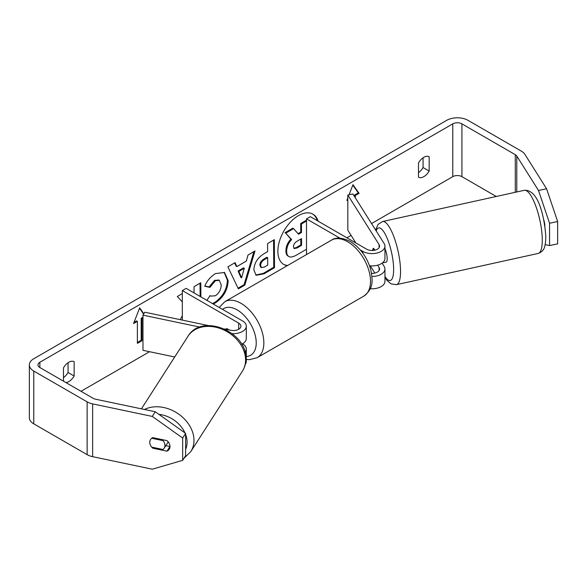 <?xml version="1.0" encoding="UTF-8"?>
<svg xmlns="http://www.w3.org/2000/svg" width="587" height="587" viewBox="0 0 587 587"><rect width="100%" height="100%" fill="white"/><g stroke="black" fill="none" stroke-linecap="round" stroke-linejoin="round"><path stroke-width="0.88" d="M245.307 364.241A12.929 7.462 0 0 0 246.298 361.379L246.298 349.06A12.929 7.462 180 0 1 245.028 352.281M242.512 343.784L242.512 343.784A12.929 7.462 180 0 1 246.298 349.06M232.181 333.621A12.929 7.462 0 0 0 246.298 326.189A12.929 7.462 0 0 0 242.512 320.913L186.138 288.364L182.322 290.565L182.322 320.098M224.439 328.947L230.786 330.283A7.543 4.351 0 0 0 240.912 326.189A7.543 4.351 0 0 0 238.704 323.114L182.322 290.565M199.888 327.098L142.979 315.138L144.82 312.218L208.334 325.565M229.216 329.953L226.89 328.61A8.079 4.667 -120 0 0 226.281 328.867A8.079 4.667 -120 0 0 225.79 329.234A8.079 4.667 60 0 1 226.061 329.013L226.824 329.446M241.653 344.239A12.929 7.462 0 0 0 246.298 338.508L246.298 326.189M142.979 315.138L142.979 350.329L174.699 356.991M151.74 438.254L163.032 440.632A8.079 6.252 32.7 0 1 164.947 445.467A8.079 6.252 32.7 0 1 164.155 448.233A8.079 6.252 32.7 0 1 162.988 449.495L151.673 447.118A8.079 6.252 32.7 0 1 149.758 442.275A8.079 6.252 32.7 0 1 150.536 439.538A8.079 6.2 32.2 0 1 152.796 437.645L166.965 440.624A8.079 6.2 32.2 0 1 170.003 446.538A8.079 6.2 32.2 0 1 169.247 449.253A8.079 6.2 32.2 0 1 166.965 451.176L152.796 448.197A8.079 6.2 32.2 0 1 151.725 447.125M163.032 440.632L163.509 439.89M318.117 221.174A29.071 16.781 120 0 0 312.966 214.189A29.071 16.781 120 0 0 298.431 215.634A29.071 16.781 120 0 0 279.434 241.25A29.071 16.781 120 0 0 283.895 264.546A29.071 16.781 120 0 0 287.168 265.728M317.354 220.734A29.071 16.781 120 0 0 312.577 213.984M65.979 382.614A10.771 6.222 120 0 0 68.811 381.609A10.771 6.222 120 0 0 74.145 376.018L74.145 361.695A10.771 6.222 120 0 0 63.477 367.851L63.477 381.168M423.829 176.643A10.771 6.222 -60 0 1 418.494 177.208L418.494 162.885A10.771 6.222 -60 0 1 429.163 156.729L429.163 171.052A10.771 6.222 -60 0 1 423.829 176.643M182.322 315.747L180.268 319.666M182.322 293.559L177.318 296.494L182.322 301.894M200.886 296.883L200.791 282.736L194.033 286.698L194.077 292.95M236.877 266.586L246.32 261.054L248.007 255.066L254.978 250.979L244.845 285.099L238.373 288.892L227.881 266.865L235.079 262.646L236.877 266.586L236.113 266.146L234.631 262.903M496.272 196.484L461.918 176.643A6.464 3.735 0 0 0 452.775 176.643L371.542 223.552M351.07 235.365L346.88 237.786M149.553 351.708L80.999 391.287M538.499 190.474L546.592 188.772L557.65 221.541L549.549 223.243L538.499 190.474L516.787 156.039A6.464 3.735 0 0 0 515.283 154.675L461.918 123.864A6.464 3.735 0 0 0 452.775 123.864L39.865 362.26A6.464 3.735 0 0 0 37.972 364.894A6.464 3.735 0 0 0 39.865 367.535L93.223 398.346A6.464 3.735 0 0 0 95.586 399.211L155.232 411.744L185.609 433.367L185.609 455.673L182.66 460.347L152.29 469.204L92.636 456.671A15.086 8.71 0 0 1 87.133 454.646L33.767 423.836A15.086 8.71 0 0 1 29.35 417.68L29.35 364.894A15.086 8.71 0 0 0 33.767 371.057L87.133 401.86A15.086 8.71 0 0 0 92.636 403.893L152.29 416.425L155.232 411.744M134.005 322.417L136.617 320.913L137.38 321.353L133.565 323.554L139.662 307.845L143.837 313.781M142.979 318.117L141.951 318.712L141.951 340.709L137.38 343.344L137.38 321.353M354.497 196.52L354.497 195.119L355.26 195.559L359.068 193.358L352.978 184.685L349.074 194.752M355.26 195.559L355.26 197.731M347.82 197.98L346.88 200.394L347.82 199.859M253.87 269.895L253.863 269.815C254.288 262.866 257.759 257.458 264.282 253.569L267.628 251.61L267.577 243.598L274.327 239.643L274.511 267.687L264.069 273.806L256.108 275.274L253.87 269.895M206.888 300.346L210.095 295.584L210.865 296.127L215.444 295.745C219.09 293.184 221.013 289.574 221.211 284.922L219.318 280.329L215.348 280.762L209.867 287.395L204.753 286.207C206.778 281.07 210.366 276.851 215.51 273.549L224.557 272.515L228.182 280.762C227.646 290.059 223.39 297.433 215.422 302.877L213.213 304M546.592 188.772L524.888 154.337A15.086 8.71 0 0 0 521.373 151.153L468.015 120.342A15.086 8.71 0 0 0 446.685 120.342L33.767 358.738A15.086 8.71 0 0 0 29.35 364.894M423.066 157.778L423.066 167.53A10.771 6.222 -60 0 1 418.494 172.644M63.477 377.61A10.771 6.222 120 0 0 68.048 372.496L68.048 362.744M185.609 433.367L182.66 438.041L182.66 460.347M182.66 438.041L152.29 416.425M149.824 443.178A8.079 6.2 32.2 0 1 150.514 439.568M165.82 445.643L169.914 446.502A8.079 6.2 -147.8 0 0 170.003 446.458M544.905 225.966A8.079 2.26 -101.9 0 0 543.856 220.103M545.162 244.64L549.549 245.557L557.65 243.854L557.65 221.541M549.549 223.243L549.549 245.557M429.163 171.052L423.066 167.53M169.914 446.502L166.965 451.176M153.266 447.448L152.796 448.197M74.145 376.018L68.048 372.496M306.502 249.233L296.846 254.89C293.148 257.003 290.492 257.539 288.87 256.504C287.425 255.749 286.691 253.988 286.669 251.229L286.669 251.148C286.794 246.775 288.452 242.915 291.636 239.569L285.744 233.193L293.559 228.607L298.534 234.235L301.505 232.496L301.447 223.985L306.502 221.02M288.672 256.387L288.107 256.064C286.661 255.308 285.928 253.547 285.906 250.788L285.906 250.708C286.03 246.335 287.689 242.475 290.873 239.129L285.744 233.193M288.107 256.064L288.885 256.512M298.02 233.655L300.742 232.056L300.683 223.544L306.502 220.132M300.683 223.544L301.447 223.985M300.742 232.056L301.505 232.496M284.981 232.753L292.796 228.167L293.559 228.607M290.873 239.129L291.636 239.569M283.514 264.311A29.071 16.781 120 0 0 287.667 265.441M139.501 308.256L143.624 314.118M142.979 317.237L141.188 318.271L141.951 318.712M141.188 318.271L141.188 340.269L141.951 340.709M137.38 342.463L141.188 340.269M347.321 199.264L347.82 198.978M354.497 195.119L358.312 192.918L352.816 185.103M358.312 192.918L359.068 193.358M244.287 268.281L238.85 271.465L241.602 277.805L244.287 268.281L243.524 267.841L238.087 271.025L238.85 271.465M238.087 271.025L240.839 277.365L241.602 277.805M253.9 251.618L244.082 284.658L244.845 285.099M244.082 284.658L238.043 288.195M260.621 265.573L261.442 267.606L264.546 266.975L267.716 265.111L267.665 257.7L264.466 259.579C261.971 261.156 260.694 263.123 260.621 265.493L259.858 265.133L260.679 267.166L261.442 267.606M259.858 265.133L259.858 265.053C259.931 262.683 261.208 260.716 263.702 259.138L266.902 257.26L267.665 257.7M273.571 240.083L273.755 267.246L274.511 267.687M273.755 267.246L263.306 273.366L255.749 275.032M200.123 296.442L200.035 283.183M224.168 272.309L227.418 280.322C226.883 289.618 222.634 296.993 214.659 302.437L212.457 303.56M210.051 295.657L210.865 296.127M218.922 280.138L214.585 280.322L209.104 286.955L209.867 287.395M209.104 286.955L204.863 285.972M293.471 246.679L294.204 248.565L297.154 247.941L301.586 245.344L301.542 238.601L297.073 241.22C294.711 242.688 293.515 244.508 293.471 246.679M293.867 248.272L296.391 247.501L300.823 244.904L300.786 239.041M300.823 244.904L301.586 245.344M372.598 250.48A8.079 2.201 77.6 0 1 373.193 248.572L373.251 248.558A8.079 2.26 78.1 0 1 373.655 248.316L374.829 250.179M371.967 276.477A12.929 7.462 0 0 0 384.955 269.015A12.929 7.462 0 0 0 384.169 266.461L382.078 263.145M384.955 269.015L384.955 281.327A12.929 7.462 180 0 1 370.243 288.723M371.578 273.359A7.543 4.351 0 0 0 379.562 269.015A7.543 4.351 0 0 0 379.107 267.525L377.632 265.177M360.301 249.93L362.883 251.419A12.929 7.462 180 0 0 376.971 253.034A12.929 7.462 180 0 0 384.955 246.136A12.929 7.462 180 0 0 384.169 243.59L352.882 193.952L347.82 195.016L379.107 244.654A7.543 4.351 180 0 1 379.562 246.136A7.543 4.351 180 0 1 374.91 250.165A7.543 4.351 180 0 1 366.692 249.218L310.31 216.669L306.502 218.87L306.502 254.061L306.942 254.31M339.946 238.175L306.502 218.87M384.955 246.136L384.955 258.456A12.929 7.462 180 0 1 369.561 265.786M347.82 195.016L347.82 230.207L355.869 242.974M370.294 265.852L374.829 273.05M226.509 328.749L226.061 329.013M384.955 248.771A8.079 2.201 77.6 0 1 387.185 258.603A8.079 2.201 77.6 0 1 386.165 262.11L383.128 262.778A8.079 2.201 77.6 0 1 382.68 262.719M383.128 262.778A8.079 2.201 77.6 0 0 383.509 262.536L382.614 262.734M374.279 250.297L373.193 248.572M238.704 323.114L238.704 329.27M141.423 408.846L188.001 336.27A32.322 25.014 32.7 0 1 222.202 329.263A32.322 25.014 32.7 0 1 245.571 360.11A32.322 25.014 32.7 0 1 242.402 371.182L190.819 451.564A32.322 25.014 -147.3 0 0 193.989 440.492A32.322 25.014 -147.3 0 0 176.738 412.808A32.322 25.014 -147.3 0 0 144.483 409.491M185.609 434.431A26.936 20.846 32.7 0 1 187.084 442.297A26.936 20.846 32.7 0 1 185.609 449.371M158.886 414.349A26.936 20.846 32.7 0 1 184.986 432.927M452.775 123.864L452.775 176.643M39.865 362.26L39.865 367.535M92.636 403.893L92.636 456.671M461.918 123.864L461.918 176.643M515.283 154.675L515.283 192.294M516.787 156.039L516.787 191.964M33.767 371.057L33.767 423.836M87.133 401.86L87.133 454.646M285.906 250.708L286.669 251.148M285.906 250.788L286.669 251.229M263.702 259.138L264.466 259.579M259.858 265.053L260.621 265.493M263.306 273.366L264.069 273.806M227.418 280.241L228.182 280.681M227.418 280.322L228.182 280.762M214.659 302.437L215.422 302.877M214.585 280.322L215.348 280.762M296.391 247.501L297.154 247.941M379.107 267.525L379.107 270.504M362.883 251.419L362.883 253.195M379.107 244.654L379.107 247.626M363.808 296.127A32.322 18.659 -120 0 0 368.761 270.225A32.322 18.659 -120 0 0 347.643 241.741A32.322 18.659 -120 0 0 331.486 240.142C335.918 237.067 342.199 237.515 350.336 241.477C360.33 247.817 367.154 257.253 370.801 269.763C372.415 279.933 374.44 287.769 363.808 296.127L257.15 357.703L249.431 359.684L246.298 359.398M331.486 240.142L224.828 301.718A32.322 18.659 60 0 1 240.986 303.318A32.322 18.659 60 0 1 262.103 331.802A32.322 18.659 60 0 1 257.15 357.703M246.298 356.485A26.936 15.548 -120 0 0 255.631 337.129A26.936 15.548 -120 0 0 237.177 309.914A26.936 15.548 -120 0 0 222.546 309.386M542.271 239.415A32.322 8.805 -102.4 0 0 535.821 206.125A32.322 8.805 -102.4 0 0 524.264 190.313C538.609 189.168 544.442 217.373 545.815 236.422C545.536 247.963 543.907 251.243 538.169 253.445A32.322 8.805 -102.4 0 0 542.271 239.415M375.614 230.009L378.065 224.41L382.533 221.534A32.322 8.805 77.6 0 1 394.09 237.346A32.322 8.805 77.6 0 1 400.539 270.636A32.322 8.805 77.6 0 1 396.438 284.666L538.169 253.445M384.955 276.506A26.936 7.338 -102.4 0 0 393.635 268.831A26.936 7.338 -102.4 0 0 386.4 236.554A26.936 7.338 -102.4 0 0 376.186 230.918M190.819 451.564L183.922 458.352M242.402 371.182C244.706 367.543 245.872 363.507 245.902 359.068C247.501 331.75 201.701 312.71 188.001 336.27M168.212 441.908L164.155 448.233M219.318 280.329L218.562 279.889M224.828 301.718L219.215 307.463M382.533 221.534L524.264 190.313M384.955 277.46L387.068 280.476L391.118 283.91L396.438 284.666"/></g></svg>
